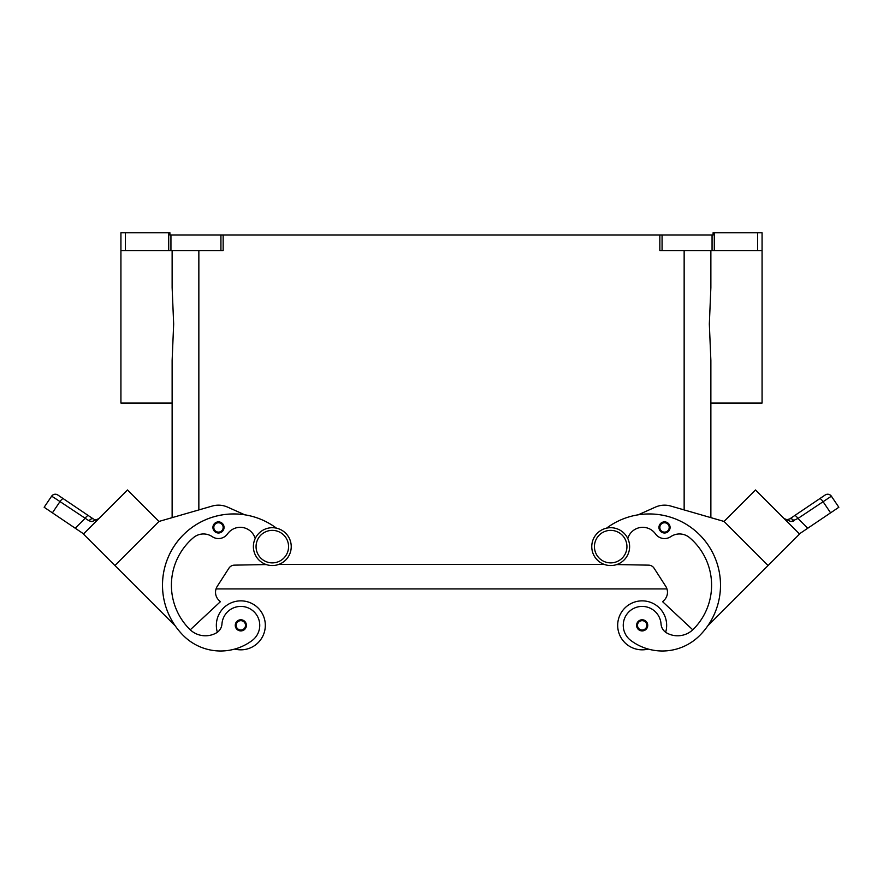 <?xml version="1.0" encoding="UTF-8"?>
<svg xmlns="http://www.w3.org/2000/svg" width="883" height="883" viewBox="0 0 883 883"><rect width="100%" height="100%" fill="white"/><g stroke="black" fill="none" stroke-linecap="round" stroke-linejoin="round"><path stroke-width="1.32" d="M610.694 527.703A18.918 18.918 0 0 0 591.765 546.632A18.918 18.918 0 0 0 610.694 565.55A18.918 18.918 0 0 0 629.612 546.632A18.918 18.918 0 0 0 610.694 527.703M272.306 565.55A18.918 18.918 0 0 1 253.388 546.632A18.918 18.918 0 0 1 272.306 527.703A18.918 18.918 0 0 1 291.235 546.632A18.918 18.918 0 0 1 272.306 565.55M216.346 625.352A24.492 24.492 0 0 1 240.827 600.859A24.492 24.492 0 0 1 265.319 625.352A24.492 24.492 0 0 0 240.827 600.859A24.492 24.492 0 0 0 217.35 632.283M240.827 619.778A5.563 5.563 0 0 1 246.401 625.352A5.563 5.563 0 0 1 240.827 630.915A5.563 5.563 0 0 1 235.264 625.352A5.563 5.563 0 0 1 240.827 619.778M648.265 649.06A24.492 24.492 0 0 1 617.681 625.352A24.492 24.492 0 0 1 642.173 600.859A24.492 24.492 0 0 1 665.65 632.283M642.173 630.915A5.563 5.563 0 0 0 647.736 625.352A5.563 5.563 0 0 0 642.173 619.778A5.563 5.563 0 0 0 636.599 625.352A5.563 5.563 0 0 0 642.173 630.915M627.791 538.531A15.585 15.585 0 0 1 655.451 533.873A11.126 11.126 0 0 0 670.771 536.643A15.585 15.585 0 0 1 689.579 537.659A62.329 62.329 0 0 1 693.332 629.27A22.263 22.263 0 0 1 666.72 632.956A11.126 11.126 0 0 1 661.047 624.016A18.918 18.918 0 0 0 627.029 613.994A18.918 18.918 0 0 0 630.826 640.484A52.66 52.66 0 0 0 699.634 635.572A71.236 71.236 0 0 0 703.1 538.553A71.236 71.236 0 0 0 606.577 528.155A71.236 71.236 0 0 1 638.166 514.822L655.44 507.107A22.263 22.263 0 0 1 670.705 506.036L724.027 521.445L768.1 565.528L707.713 625.915A71.236 71.236 0 0 0 638.166 514.822M664.524 521.875A5.563 5.563 0 0 1 670.087 527.438A5.563 5.563 0 0 1 664.524 533.001A5.563 5.563 0 0 1 658.95 527.438A5.563 5.563 0 0 1 664.524 521.875M787.084 519.745L784.126 518.586L786.698 519.723L789.612 518.983L794.678 515.573A4.448 1.137 56 0 1 796.013 516.158A4.448 1.137 56 0 1 797.978 518.453L831.378 496.191A4.448 4.448 0 0 0 825.197 494.988L789.612 518.983A4.448 2.616 56 0 1 793.983 520.804L792.36 521.434M791.058 521.588L797.978 518.453L807.757 528.233L799.402 533.862M784.236 518.696L791.025 521.588M819.689 498.696A4.448 1.137 -124 0 1 821.024 499.281A4.448 1.137 -124 0 1 823 501.577L830.594 512.835L838.85 507.261L831.378 496.191A4.448 4.448 0 0 0 825.197 494.988L794.678 515.573M255.209 538.531A15.585 15.585 0 0 0 227.549 533.873A11.126 11.126 0 0 1 212.229 536.643A15.585 15.585 0 0 0 193.421 537.659A62.329 62.329 0 0 0 189.668 629.27A22.263 22.263 0 0 0 216.28 632.956A11.126 11.126 0 0 0 221.953 624.016A18.918 18.918 0 0 1 255.971 613.994A18.918 18.918 0 0 1 252.174 640.484A52.66 52.66 0 0 1 183.366 635.572A71.236 71.236 0 0 1 179.9 538.553A71.236 71.236 0 0 1 276.423 528.155A71.236 71.236 0 0 0 244.834 514.822L227.56 507.107A22.263 22.263 0 0 0 212.295 506.036L158.973 521.445L114.9 565.528L175.287 625.915A71.236 71.236 0 0 1 276.423 528.155M221.953 624.016A18.918 18.918 0 0 1 255.971 613.994A18.918 18.918 0 0 1 252.174 640.484A52.66 52.66 0 0 1 183.366 635.572A52.66 52.66 0 0 0 234.735 649.06A24.492 24.492 0 0 0 265.319 625.352M218.476 521.875A5.563 5.563 0 0 1 224.05 527.438A5.563 5.563 0 0 1 218.476 533.001A5.563 5.563 0 0 1 212.913 527.438A5.563 5.563 0 0 1 218.476 521.875M83.598 533.862L75.243 528.233L85.022 518.453A4.448 1.137 -56 0 1 86.987 516.158A4.448 1.137 -56 0 1 88.322 515.573L57.803 494.988A4.448 4.448 0 0 0 51.622 496.191L44.15 507.261L52.406 512.835L60 501.577L89.017 520.804L91.975 521.588L98.764 518.696M54.006 497.626L60 501.577A4.448 1.137 124 0 1 61.976 499.281A4.448 1.137 124 0 1 63.311 498.696L57.803 494.988A4.448 4.448 0 0 0 51.622 496.191L54.006 497.626M98.62 518.829L97.207 519.932M94.404 519.502L96.302 519.723L94.382 519.491M768.1 565.528L799.579 534.038L755.506 489.966L724.027 521.445L710.87 517.637L710.87 403.045L762.073 403.045L762.073 232.737L757.614 232.737L757.614 250.551L762.073 250.551M710.87 517.637L710.87 360.452L709.336 324.017L710.87 287.571L710.87 250.551M172.13 250.551L172.13 287.571L173.664 324.017L172.13 360.452L172.13 517.637L172.13 403.045L120.927 403.045L120.927 250.551L125.386 250.551L125.386 232.737L120.927 232.737L120.927 250.551M168.708 232.737L168.708 250.551L170.938 250.551L170.938 234.966L169.911 234.966L169.911 232.737L125.386 232.737M223.156 234.966L220.927 234.966L220.927 250.551L223.156 250.551L223.156 234.966L659.844 234.966L659.844 250.551L757.614 250.551M714.292 250.551L714.292 232.737L713.089 232.737L713.089 234.966L659.844 234.966M714.292 232.737L757.614 232.737M168.708 250.551L125.386 250.551M170.938 234.966L220.927 234.966M220.927 250.551L170.938 250.551M89.017 520.804A4.448 2.616 -56 0 1 93.388 518.983L88.322 515.573L93.388 518.983M98.874 518.586L96.302 519.723L98.874 518.586M75.243 528.233L52.406 512.835M114.9 565.528L83.421 534.038L127.494 489.966L158.973 521.445L172.13 517.637M44.15 507.261L51.622 496.191C53.355 494.094 55.408 493.696 57.803 494.988A4.448 4.448 0 0 0 54.459 494.303M89.713 527.736L121.192 496.257M212.295 506.036A22.263 22.263 0 0 1 227.56 507.107M189.668 629.27A22.263 22.263 0 0 0 190.231 629.822L220.364 601.72L218.785 600.153A11.126 11.126 0 0 1 217.295 586.257L228.918 568.199A6.678 6.678 0 0 1 234.403 565.142L266.247 564.557M227.549 533.873A11.126 11.126 0 0 1 212.229 536.643M825.197 494.988A4.448 4.448 0 0 1 828.541 494.303A4.448 4.448 0 0 0 825.197 494.988C827.592 493.696 829.645 494.094 831.378 496.191L838.85 507.261M830.594 512.835L807.757 528.233M761.797 496.268L793.287 527.747M692.769 629.822L662.636 601.72L664.215 600.153A11.126 11.126 0 0 0 665.705 586.257L654.082 568.199A6.678 6.678 0 0 0 648.597 565.142L616.753 564.557M278.708 564.436L604.292 564.436M216.048 588.928L666.952 588.928M272.306 562.879A16.247 16.247 0 0 1 256.059 546.632A16.247 16.247 0 0 1 272.306 530.374A16.247 16.247 0 0 1 288.564 546.632A16.247 16.247 0 0 1 272.306 562.879M240.827 620.672A4.68 4.68 0 0 1 245.507 625.352A4.68 4.68 0 0 1 240.827 630.02A4.68 4.68 0 0 1 236.158 625.352A4.68 4.68 0 0 1 240.827 620.672M642.173 630.02A4.68 4.68 0 0 0 646.842 625.352A4.68 4.68 0 0 0 642.173 620.672A4.68 4.68 0 0 0 637.493 625.352A4.68 4.68 0 0 0 642.173 630.02M610.694 562.879A16.247 16.247 0 0 0 626.941 546.632A16.247 16.247 0 0 0 610.694 530.374A16.247 16.247 0 0 0 594.436 546.632A16.247 16.247 0 0 0 610.694 562.879M664.524 532.118A4.68 4.68 0 0 0 669.193 527.438A4.68 4.68 0 0 0 664.524 522.769A4.68 4.68 0 0 0 659.844 527.438A4.68 4.68 0 0 0 664.524 532.118M218.476 522.769A4.68 4.68 0 0 1 223.156 527.438A4.68 4.68 0 0 1 218.476 532.118A4.68 4.68 0 0 1 213.807 527.438A4.68 4.68 0 0 1 218.476 522.769M662.073 250.551L662.073 234.966M712.062 234.966L712.062 250.551M198.852 509.921L198.852 250.551M684.148 509.921L684.148 250.551M786.565 519.712L784.877 519.138"/></g></svg>
